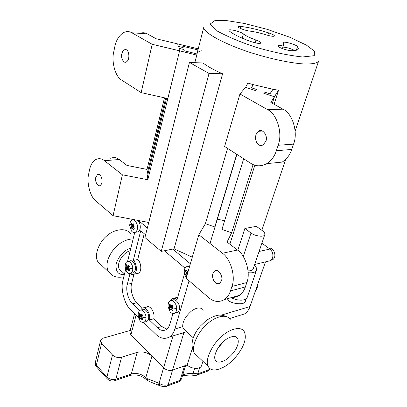 <?xml version="1.0" encoding="UTF-8"?>
<svg xmlns="http://www.w3.org/2000/svg" width="407" height="407" viewBox="0 0 407 407"><rect width="100%" height="100%" fill="white"/><g stroke="black" fill="none" stroke-linecap="round" stroke-linejoin="round"><path stroke-width="0.61" d="M237.815 250.285L244.856 228.49L256.318 226.338L262.459 230.744C264.27 232.036 265.054 233.313 264.815 234.574L253.164 268.976C252.533 270.38 250.829 270.996 248.041 270.828M192.287 257.173L174.059 248.855L161.248 251.373L144.923 237.515L189.453 62.444L203.007 62.993C207.565 66.448 214.092 70.06 222.588 73.82L209.035 73.458L189.453 62.444M165.69 98.077L147.309 173.148L147.019 169.414L126.964 165.435L119.241 159.524L104.416 160.679C101.75 158.537 98.926 158.13 95.95 159.463C92.618 161.548 90.461 165.084 89.484 170.06L88.67 174.038C86.426 182.499 90.247 196.952 95.813 200.895L113.065 215.679L148.748 222.466M294.816 50.544C290.679 48.494 286.706 47.344 282.901 47.095M147.019 169.414L164.494 97.812M139.896 33.349C142.592 32.397 145.08 32.58 147.359 33.893L156.095 38.746L177.656 43.91L178.352 46.393L183.175 47.609L182.768 46.271L197.955 49.898L182.768 46.271L183.175 47.609L178.352 46.393L177.656 43.91L198.229 48.835M278.149 145.279L276.363 150.727C274.588 156.313 271.413 160.612 266.844 163.629L282.199 162.088C286.772 159.127 289.952 154.909 291.743 149.445L293.544 144.119L278.149 145.279C282.972 133.521 276.938 113.639 267.404 109.544L239.942 93.992L245.538 87.342L247.894 83.074L253.083 84.59L252.925 85.119M253.083 84.59L251.424 87.795L256.507 89.448L255.891 90.71L245.538 87.342L255.891 90.71L256.496 89.459L251.48 87.826L253.19 84.62L273 89.291L278.541 90.247L274.104 104.278M229.879 244.2L254.848 165.206M196.912 53.958L196.785 55.118L179.589 50.804L178.877 48.275L183.745 49.496L184.122 50.748L196.907 53.958M194.841 62.663L196.785 55.118M174.059 248.855L222.588 73.82M104.416 160.679L122.4 174.786L147.822 179.752L147.527 175.966L166.6 98.28M147.822 179.752L179.589 50.804L178.877 48.275L183.699 49.486L184.071 50.717L196.912 53.933C197.385 52.503 198.825 51.419 201.236 50.687M161.248 251.373L209.035 73.458M231.919 286.467L230.459 290.939C229.309 294.576 227.33 297.436 224.527 299.521L239.387 295.37C242.206 293.31 244.2 290.491 245.36 286.92L246.846 282.524L231.919 286.467C235.907 276.984 230.601 258.537 222.446 253.266L198.835 234.747L205.403 223.692L227.574 148.372M205.403 223.692L214.794 226.953L236.721 154.268M236.905 154.385L210.007 243.508M293.544 144.119C298.392 132.616 292.445 113.192 282.946 109.188L270.838 102.462L274.44 96.754L272.369 103.317L274.44 96.754L263.772 93.279L264.331 91.992L269.973 93.829L273 89.291L269.973 93.829L264.331 91.992L263.772 93.279L274.44 96.754L278.541 90.247M243.661 158.745L221.942 229.436L231.614 232.794L227.06 242.048L237.479 250.02L222.446 253.266M231.614 232.794L253.093 164.56M264.815 234.574C264.408 237.413 255.26 236.279 251.007 232.992L244.856 228.49M255.957 40.023C259.178 41.204 260.851 42.201 260.968 43.015C259.859 43.849 256.441 43.351 250.722 41.524C240.069 37.627 232.896 34.086 229.192 30.901L228.831 30.25C229.085 28.643 241.076 31.751 243.355 33.867C245.619 35.74 249.822 37.79 255.957 40.023L255.138 42.821M240.685 26.389C248.998 27.473 258.287 29.625 268.549 32.845C272.329 34.102 274.318 35.15 274.511 35.984C273.743 36.635 271.016 36.284 266.326 34.916C260.185 32.992 254.66 31.715 249.756 31.095C245.385 30.627 237.322 27.63 238.034 26.659L240.685 26.389L240.145 28.312M297.522 46.525L298.407 48.835C297.904 50.142 295.523 50.758 291.259 50.692C287.256 50.687 277.05 47.044 277.803 45.752L279.385 45.35C282.01 45.416 283.476 45.055 283.781 44.261L283.191 42.582C283.501 41 295.965 44.526 297.522 46.525L296.327 50.265M243.986 343.31C241.885 350.02 233.964 360.968 225.01 366.402C216.173 371.199 210.541 371.143 208.119 366.244C204.558 360.297 212.378 344.205 221.255 336.793C228.724 329.451 241.259 325.147 244.424 332.01C245.716 335.358 245.574 339.123 243.986 343.31M237.474 345.574C235.689 350.758 231.766 355.545 225.697 359.941C220.207 362.896 216.728 362.871 215.257 359.854C213.044 356.186 217.857 346.255 223.336 341.661C227.925 337.113 235.755 334.371 237.724 338.67C238.512 340.71 238.431 343.009 237.474 345.574M224.262 340.847L218.035 347.949M184.814 329.965L183.17 328.444L182.728 326.658C182.504 321.688 185.348 316.544 191.254 311.238C196.606 307.265 200.682 306.893 203.485 310.129M189.057 280.789L174.842 329.019C173.865 332.463 172.13 335.098 169.638 336.925C164.84 339.484 160.18 338.548 155.647 334.106L143.63 322.42M265.471 261.884L250.03 306.537C248.972 309.707 247.156 312.164 244.587 313.914L239.55 315.461M179.721 333.826L183.837 332.829L172.558 370.121L187.179 364.998L192.308 348.596M254.421 265.267C256.217 266.956 256.914 268.589 256.512 270.156L247.263 297.247C246.266 300.865 238.085 301.246 231.191 297.659M259.091 251.475L269.912 249.048C272.553 251.445 273.433 254.446 272.553 258.048L270.558 260.658L268.488 261.157M269.912 249.048L261.904 243.167M138.105 220.253L147.354 227.951M172.772 249.109L190.364 263.751M133.73 220.029L134.31 219.556M134.702 232.555L127.589 261.426M125.646 269.327L122.955 280.25C120.263 288.69 124.511 304.701 130.912 310.053L138.533 317.465M185.017 268.137L164.423 250.753M145.594 234.854L140.72 230.738L133.298 260.404C136.9 263.375 137.607 272.573 134.137 274.17C132.814 274.847 131.522 274.654 130.26 273.585M184.447 274.038L177.03 299.618C175.412 298.163 173.764 297.878 172.085 298.763L170.457 300.737M172.975 313.609L169.393 325.692L168.01 328.088L166.438 329.553C163.36 331.186 160.358 330.591 157.433 327.762L161.803 326.49L166.941 329.177M140.542 310.19L142.043 308.313C145.854 305.484 151.073 314.382 149.374 320.014L157.433 327.762M129.986 273.631L127.31 284.34C125.519 289.85 128.322 300.371 132.519 303.815L139.632 310.653M134.6 313.639L129.818 331.949L130.901 334.89L163.589 367.862C166.305 370.151 169.297 370.904 172.558 370.121L184.529 365.929L185.953 364.626M202.925 361.324L201.577 365.491C200.783 369.612 191.163 369.139 187.179 364.998M256.512 270.156C255.535 272.334 252.752 273.178 248.163 272.695M133.298 260.404L137.703 259.513C141.305 262.469 142.007 271.622 138.522 273.214L136.727 273.606M144.236 233.704L137.703 259.513M174.104 298.239L177.752 297.13M133.964 274.267L131.665 283.343C129.869 288.828 132.667 299.293 136.864 302.716L142.491 308.079M149.374 320.014L153.734 318.798L161.803 326.49M143.727 307.87L146.408 307.173C150.224 304.35 155.449 313.192 153.734 318.798M121.545 271.23L119.297 269.139C115.797 263.446 123.845 251.948 130.209 250.783M101.867 265.557L97.97 261.864C93.549 255.464 99.476 241.066 107.616 235.256C114.311 229.294 126.669 227.025 130.906 234.208M132.219 329.884L103.373 338.095L100.6 340.471L95.365 362.25C95.279 364.809 95.635 366.315 96.418 366.778L96.327 365.237L95.365 362.25M101.613 343.391L112.49 354.996C115.069 357.26 118.086 358.023 121.54 357.275L137.174 352.37C142.669 351.175 147.583 352.416 151.928 356.094L163.589 367.862C166.305 370.151 169.297 370.904 172.558 370.121L168.147 384.701C164.916 385.617 161.884 385.124 159.056 383.231L147.105 378.602L145.828 377.64C141.585 373.921 136.747 372.71 131.313 374.002L115.837 379.227C112.424 380.036 109.452 379.293 106.934 377.004L96.327 365.237L101.613 343.391L100.6 340.471M210.266 368.798L208.74 369.821L207.865 371.072L207.117 371.347M178.541 381.858L179.238 381.603L180.052 380.336L168.147 384.701L167.297 385.994C165.68 386.935 163.217 386.838 159.905 385.704L159.056 383.231L173.016 335.887M194.485 375.524L193.478 375.279L192.175 373.397C188.838 373.361 185.699 373.86 182.758 374.893M160.857 386.157L158.903 385.302L157.804 382.748M209.335 368.025L208.74 369.821L197.705 373.865L196.79 375.147L195.935 375.442M194.627 368.35L193.071 373.219L192.175 373.397M266.844 163.629C260.963 166.656 255.555 166.519 250.61 163.227L224.618 146.464L239.942 93.992M265.913 141.137L263.171 144.851C256.435 148.519 252.416 135.221 258.679 131.252C262.154 127.981 268.294 135.796 265.913 141.137M246.846 282.524C250.87 273.204 245.625 255.148 237.479 250.02M239.387 295.37C237.22 296.825 234.864 297.481 232.311 297.349M224.527 299.521C219.017 302.604 213.711 301.943 208.598 297.532L186.126 278.276L198.835 234.747M214.794 226.953L215.608 224.944M217.343 219.205L224.623 220.706M221.469 280.728L219.765 283.201C214.479 286.319 209.691 274.832 214.591 271.113C217.531 267.908 223.524 275.956 221.469 280.728M141.153 92.633L121.668 80.072C115.395 76.948 111.192 61.64 113.802 51.592L114.759 46.927C116.193 39.855 119.322 34.982 124.155 32.301C126.903 31.222 129.451 31.375 131.797 32.753L152.187 44.297L179.589 50.804L167.826 98.55L141.153 92.633L152.187 44.297M121.79 53.816L122.873 51.15L124.339 49.847C129.121 47.471 130.667 59.966 126.246 61.956C123.926 63.868 120.482 57.819 121.79 53.816M110.709 158.343C113.716 157.026 116.56 157.417 119.241 159.524M148.173 173.336L147.309 173.148M95.742 177.523L97.497 174.649C101.485 172.558 103.912 183.175 100.188 185.429C98.173 187.439 94.531 181.283 95.742 177.523M113.065 215.679L122.4 174.786M257.275 285.582C257.524 287.591 256.949 289.26 255.545 290.588M268.717 248.168C273.886 247.039 277.401 256.954 272.629 259.717L271.204 260.175M246.123 298.789L245.34 301.094C245.543 305.255 231.664 304.385 227.254 299.633L226.516 298.967M136.543 232.092L138.197 231.812C139.662 230.647 140.359 228.943 140.278 226.694C140.232 223.992 139.245 221.795 137.312 220.101M135.058 219.688L133.476 220.07M137.5 227.142C137.825 223.331 133.893 218.457 131.792 220.324C130.535 220.95 129.838 222.654 129.701 225.437L131.298 230.708C132.387 232.366 133.766 232.89 135.429 232.28C136.889 231.11 137.581 229.4 137.5 227.142L133.14 226.76L134.198 225.137L133.46 223.85L132.087 224.913L131.303 223.402L130.622 224.389L131.11 226.328L130.698 227.839L131.43 229.126L132.158 228.174L133.582 229.594L134.274 228.607L133.14 226.76M132.158 228.174L133.608 227.717M132.478 228.398L133.796 227.981M133.186 226.913L130.698 227.839M131.044 226.76L133.216 226.48M131.11 226.328L133.481 226.027M131.023 225.844L133.918 225.478M130.622 224.389L131.812 224.654M132.962 224.908L134.162 225.183M132.087 224.913L134.107 224.903M132.397 224.801L134.056 224.791M132.194 273.036L133.633 272.726C134.951 271.642 135.567 270.065 135.485 267.994C135.821 264.163 131.726 259.198 129.757 261.116L128.485 261.375M132.748 268.574C133.079 264.733 128.983 259.742 127.025 261.665C125.921 262.245 125.3 263.772 125.158 266.239C125.315 268.839 125.967 270.803 127.116 272.13C128.19 273.519 129.451 273.916 130.901 273.316C132.214 272.232 132.83 270.65 132.748 268.574L128.49 268.076L129.523 266.544L128.8 265.242L127.462 266.219L126.704 264.657L126.038 265.573L126.511 267.521L126.119 268.915L126.831 270.212L127.533 269.378L128.927 270.813L129.329 270.406L128.927 270.813M129.329 270.406L129.599 269.907L128.49 268.076M127.844 269.617L129.055 269.18M128.515 267.979L126.119 268.915M126.45 267.928L128.688 267.557M126.511 267.521L129.05 267.099M126.429 267.043L129.518 266.529M126.038 265.573L127.126 265.781M128.907 266.132L129.395 266.234M127.462 266.219L129.34 266.112M127.767 266.122L129.304 266.036M145.681 321.739L146.993 321.372C148.199 320.34 148.764 318.869 148.692 316.961C149.074 312.922 144.48 307.656 142.577 309.768L141.204 310.129M145.976 317.704C146.352 313.655 141.763 308.369 139.866 310.485C138.782 311.116 138.212 312.642 138.161 315.064C138.431 317.801 139.194 319.816 140.446 321.108C141.616 322.441 142.893 322.782 144.282 322.13C145.487 321.092 146.047 319.622 145.976 317.704L141.641 317.058L142.699 315.578L141.962 314.219L140.588 315.125L139.799 313.461L139.113 314.311L139.601 316.336L139.179 317.643L139.911 318.991L140.649 318.269L142.068 319.77L142.76 318.925L141.641 317.058M140.649 318.269L141.911 317.735M140.97 318.528L142.114 318.045M142.709 319.042L142.068 319.77M140.395 318.325L141.885 317.694M141.86 316.529L139.179 317.643M139.535 316.732L142.17 316.163M139.601 316.336L142.592 315.695M139.515 315.847L142.547 315.196M139.113 314.311L140.166 314.489M140.588 315.125L142.404 314.906M140.898 315.054L142.384 314.876M175.982 312.861L177.554 312.423C178.871 311.304 179.497 309.747 179.431 307.763C179.899 303.434 174.776 297.955 172.675 300.285L171.525 300.585M176.674 308.516C177.137 304.177 172.019 298.672 169.917 301.007C168.529 301.872 167.923 303.81 168.101 306.817L170.034 311.665C171.378 313.471 172.97 313.98 174.801 313.192C176.114 312.067 176.74 310.51 176.674 308.516L172.003 307.865L173.163 306.288L172.359 304.863L170.854 305.835L169.963 304.1L169.195 305.011L169.75 307.132L169.241 308.531L170.034 309.946L170.894 309.162L172.426 310.734L173.204 309.829L172.003 307.865M170.894 309.162L172.288 308.567M171.245 309.432L172.507 308.888M173.194 309.819L172.426 310.734M170.609 309.223L172.258 308.516M172.288 307.26L169.241 308.531M169.668 307.555L172.568 306.934M169.75 307.132L173.021 306.435M169.658 306.619L173.006 305.911M169.195 305.011L170.411 305.225M170.854 305.835L172.858 305.611M171.199 305.754L172.838 305.571M189.774 265.771L188.278 266.27M189.514 266.666L186.33 266.707C184.544 267.857 183.913 270.294 184.442 274.018L186.243 277.864M188.243 271.016L187.266 271.622L186.304 269.892L185.485 270.889L186.08 273.046L185.516 274.567L186.355 276.002L187.032 275.173M187.434 273.794L185.516 274.567M185.994 273.494L187.607 273.199M186.08 273.046L187.739 272.741M185.984 272.517L187.907 272.166M185.485 270.889L186.864 271.164M187.266 271.622L188.085 271.566M187.627 271.52L188.105 271.489M295.141 131.1L318.701 60.877C317.653 63.207 312.561 64.23 303.429 63.94C290.308 63.029 271.596 58.954 255.932 54.212C231.283 47.059 202.004 33.176 203.887 26.867L196.876 54.075M243.269 256.537L251.007 232.992M243.355 33.867L242.14 38.156M268.549 32.845L267.796 35.353M279.385 45.35L278.892 46.963M227.075 20.671L244.373 23.464L267.262 29.355L290.12 37.363L306.517 45.177L314.382 51.129L314.301 55.673L302.472 56.985C288.054 55.352 272.609 52.127 256.13 47.298C241.717 42.608 228.902 37.271 217.684 31.293L210.134 24.059L214.906 20.579L227.075 20.671M197.868 356.527L194.404 353.245C190.715 347.217 198.28 331.329 207.082 324.125C214.453 316.961 226.999 312.937 230.321 319.866M174.842 329.019L182.728 326.658M221.205 315.155L250.03 306.537M136.101 315.099L130.901 334.89M127.31 284.34L131.665 283.343M132.519 303.815L136.864 302.716M124.389 274.435C118.162 275.035 115.425 271.449 116.178 263.67C119.261 255.347 124.16 250.142 130.881 248.067M112.846 275.646L108.348 271.698C105.479 265.293 107.224 257.88 113.584 249.466C119.21 242.796 125.732 239.27 133.14 238.884M146.535 379.929L146.032 379.41L145.991 377.813M146.342 379.736L145.864 379.238L145.828 377.64L151.928 356.094M96.917 367.333L107.005 378.546L106.934 377.004L112.49 354.996M129.777 375.575L130.469 375.34L131.313 374.002L137.174 352.37M107.519 379.105L107.005 378.546C109.218 380.881 111.884 381.562 115.008 380.581L115.837 379.227L121.54 357.275M114.301 380.81L130.469 375.34C136.152 374.16 141.285 375.463 145.864 379.238L148.204 381.12L147.105 378.602M149.537 381.639L160.099 385.816M166.544 386.268L179.238 381.603L181.476 379.003L185.673 365.527M199.74 367.572L197.705 373.865L193.071 373.219M184.529 365.929L180.052 380.336L181.476 379.003M291.743 149.445L276.363 150.727M282.946 109.188L267.404 109.544M245.36 286.92L230.459 290.939M147.359 33.893L131.797 32.753M261.849 230.311L285.622 159.468M283.781 44.261L282.427 48.616M208.119 366.244L194.404 353.245C188.675 343.422 194.688 332.661 200.259 326.165L206.044 320.691C210.144 317.867 214.046 316.066 217.755 315.288C220.177 314.85 222.939 315.227 226.038 316.422M237.724 338.67L235.455 336.675M193.274 337.82L183.17 328.444M186.671 331.695L169.638 336.925M254.68 264.489L270.558 260.658M244.587 313.914L229.462 318.559M134.137 274.17L138.522 273.214M124.501 273.972L119.297 269.139M123.799 276.831C117.618 277.874 115.079 276.557 115.013 276.567C113.375 276.338 111.157 274.715 108.348 271.698L97.97 261.864M210.322 368.834L207.865 371.072L196.79 375.147C194.805 375.605 193.701 375.651 193.478 375.279L193.096 375.269C191.29 374.908 185.256 375.056 182.412 376.002M262.454 131.054L258.679 131.252M216.692 270.614L214.591 271.113M126.465 49.954L124.339 49.847M98.982 174.506L97.497 174.649M271.362 260.022L272.629 259.717M138.197 231.812L135.429 232.28M129.701 225.437L131.298 230.708M133.633 272.726L130.901 273.316M125.158 266.239C125.402 268.879 126.053 270.843 127.116 272.13M146.993 321.372L144.282 322.13M138.161 315.064C138.589 317.984 139.352 319.999 140.446 321.108M177.554 312.423L174.801 313.192M168.101 306.817L170.034 311.665M184.442 274.018L185.526 276.811"/></g></svg>
